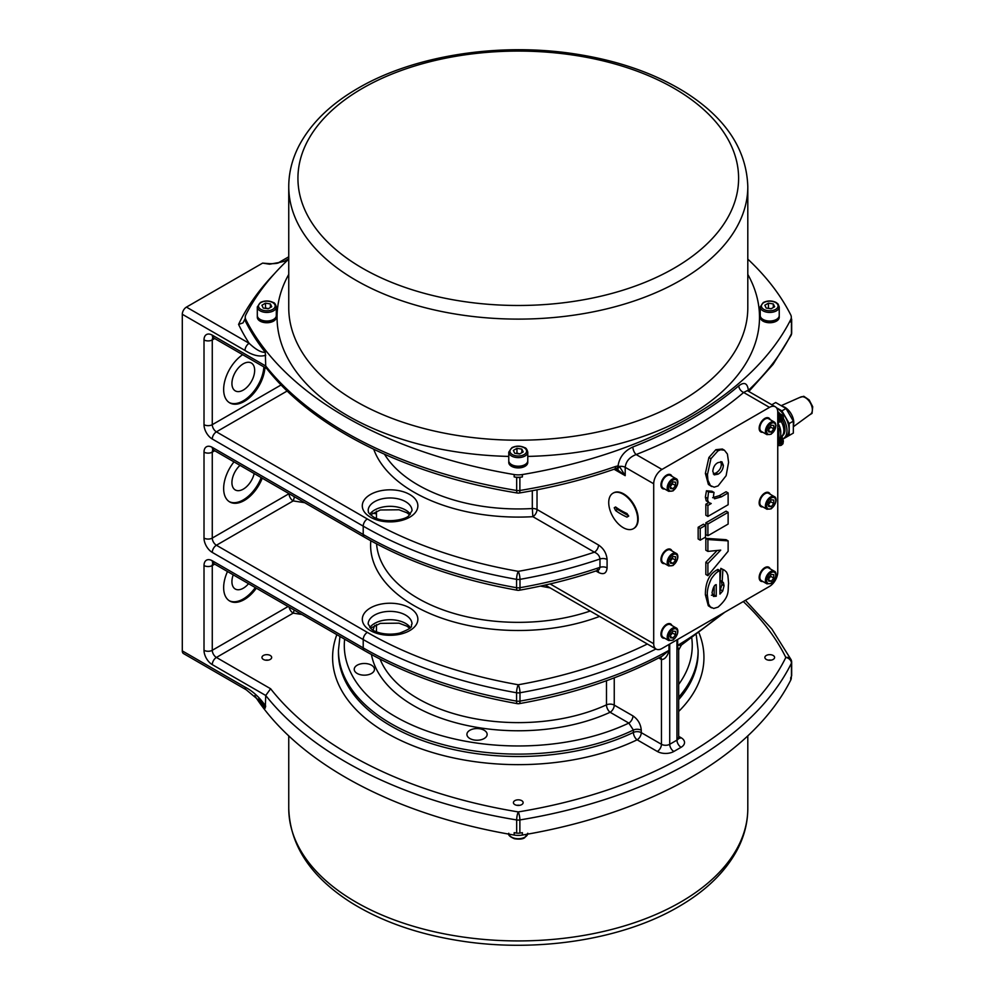 <?xml version="1.0" encoding="UTF-8"?>
<svg xmlns="http://www.w3.org/2000/svg" width="995" height="995" viewBox="0 0 995 995"><rect width="100%" height="100%" fill="white"/><g stroke="black" fill="none" stroke-linecap="round" stroke-linejoin="round"><path stroke-width="1.49" d="M793.338 426.755L810.614 414.144A9.913 5.721 -120 0 0 810.316 402.9A9.913 5.721 -120 0 0 800.726 397.017L781.162 405.674M793.338 425.524A12.425 7.176 -120 0 0 791.199 413.932A12.425 7.176 -120 0 0 782.232 406.296M776.411 407.714L781.896 410.873L789.197 423.534L789.197 435.474L793.338 433.086L793.338 421.146L786.025 408.485L775.69 402.515L771.809 404.754M789.197 435.474L782.878 439.118M782.692 438.882A17.4 10.05 -120 0 0 783.351 438.559L785.416 437.365A17.4 10.05 -120 0 0 789.023 429.392A17.4 10.05 -120 0 0 776.685 408.074M789.197 423.534L793.338 421.146M781.896 410.873L786.025 408.485M783.351 438.559A17.4 10.05 -120 0 0 783.314 418.397M780.341 414.181A17.4 10.05 -120 0 0 777.742 411.52M782.518 420.251A2.923 1.692 -120 0 0 782.667 420.587A14.614 8.445 60 0 1 782.667 435.648A2.923 1.692 -120 0 0 782.207 436.892L782.207 438.385A4.39 2.537 -60 0 1 782.207 438.496M777.754 415.736A4.092 2.363 -60 0 1 781.199 414.405L782.232 415.052A4.042 2.338 120 0 0 777.754 418.149M781.063 421.669A3.221 1.866 -60 0 1 779.085 418.87A3.221 1.866 -60 0 1 783.028 416.582A3.221 1.866 -60 0 1 781.063 421.669M781.361 420.226L781.137 420.114A7.214 6.517 127.6 0 1 780.702 420.611A7.214 5.074 -64.5 0 0 781.075 420.077L781.361 420.226A7.301 4.079 67.3 0 1 781.187 420.984A2.015 1.169 120 0 0 781.597 420.748A7.301 4.303 -127.5 0 0 781.709 420.027L782.244 419.106A7.301 4.303 7.5 0 0 782.804 418.646L782.381 418.596M781.075 419.119L780.839 419.529A7.301 3.57 178.8 0 1 779.968 419.815A2.015 1.169 120 0 0 779.968 420.288L779.968 420.288A7.301 4.813 1.4 0 0 780.839 419.927L780.453 419.666M781.299 418.198L781.971 418.534A7.214 5.074 -55.5 0 0 782.244 417.95A7.214 6.517 112.5 0 1 782.02 418.572L781.709 418.41A7.301 4.813 -121.4 0 0 781.597 417.477A2.015 1.169 120 0 0 781.187 417.713A7.301 3.57 61.2 0 1 781.361 418.609L781.137 419.019M782.804 418.646A2.015 1.169 120 0 0 782.804 418.174A7.301 4.079 172.7 0 1 782.244 418.708L781.933 418.559M782.244 419.728L780.379 418.646M780.864 420.014L779.694 419.044M781.796 418.385L780.379 417.85M779.607 414.33L778.202 413.522A4.39 2.537 120 0 0 777.754 413.348M780.316 437.651L780.826 437.688A4.092 2.363 -60 0 1 781.199 437.85L782.232 438.509A4.042 2.338 120 0 0 780.229 438.646A4.042 2.338 120 0 0 779.918 438.845M781.112 439.84A3.221 1.866 -60 0 1 783.015 442.738A3.221 1.866 -60 0 1 779.06 444.914A3.221 1.866 -60 0 1 781.112 439.84M781.324 441.656L781.983 441.991A7.214 5.062 -53.8 0 0 782.257 441.407A7.214 6.53 115.2 0 1 782.033 442.029L781.722 441.855A7.301 4.9 -120.3 0 0 781.622 440.922A2.015 1.169 120 0 0 781.212 441.146A7.301 3.657 62.2 0 1 781.386 442.054L780.839 442.962A7.301 3.47 179.8 0 1 779.981 443.235A2.015 1.169 120 0 0 779.968 443.708A7.301 4.726 2.5 0 0 780.839 443.36L781.349 443.683A7.301 4.167 68.4 0 1 781.15 444.454A2.015 1.169 120 0 0 781.56 444.218A7.301 4.39 -126.5 0 0 781.697 443.496L782.232 442.588A7.301 4.204 8.4 0 0 782.791 442.141L782.368 442.078M780.441 443.098L781.063 443.534A7.214 5.074 -62.9 0 1 780.689 444.056A7.214 6.505 130.3 0 0 781.125 443.571L781.349 443.683M782.232 443.21L780.379 442.116M781.809 441.855L780.391 441.32M780.851 443.459L779.682 442.501M778.936 422.29L777.854 422.912A2.923 1.692 -120 0 0 778.015 423.273A14.614 8.445 -120 0 1 779.943 428.621M781.137 436.618L780.963 436.718A13.159 7.599 -120 0 0 781.137 436.618A13.159 7.599 -120 0 0 781.249 421.619M777.854 422.912A13.159 7.599 60 0 1 780.727 433.273M778.861 440.648A17.4 10.05 -120 0 0 777.754 423.149M777.754 442.078L778.861 441.432L778.861 429.504L777.754 427.576M778.861 429.504L777.754 430.138M777.754 412.154L777.754 572.1A11.691 6.754 -60 0 1 769.483 586.428L661.973 648.504A11.691 6.754 -60 0 1 656.128 649.076A11.691 6.754 -60 0 1 653.703 643.728L653.703 483.769A11.691 6.754 -60 0 1 661.973 469.441L769.483 407.378A11.691 6.754 -60 0 1 775.329 406.793A11.691 6.754 -60 0 1 777.754 412.154M762.854 581.49A8.047 4.639 -60 0 1 760.814 581.155A8.047 4.639 -60 0 1 759.583 574.712A8.047 4.639 -60 0 1 764.832 567.635A8.047 4.639 -60 0 1 768.849 567.237A8.047 4.639 -60 0 1 770.167 568.829M762.854 506.89A8.047 4.639 -60 0 1 760.814 506.554A8.047 4.639 -60 0 1 759.583 500.112A8.047 4.639 -60 0 1 764.832 493.022A8.047 4.639 -60 0 1 768.849 492.624A8.047 4.639 -60 0 1 770.167 494.229M762.854 432.278A8.047 4.639 -60 0 1 760.814 431.942A8.047 4.639 -60 0 1 759.583 425.499A8.047 4.639 -60 0 1 764.832 418.41A8.047 4.639 -60 0 1 768.849 418.012A8.047 4.639 -60 0 1 770.167 419.616M664.648 638.193A8.047 4.639 -60 0 1 662.608 637.857A8.047 4.639 -60 0 1 661.364 631.415A8.047 4.639 -60 0 1 666.625 624.325A8.047 4.639 -60 0 1 670.642 623.927A8.047 4.639 -60 0 1 671.948 625.532M664.648 563.58A8.047 4.639 -60 0 1 662.608 563.257A8.047 4.639 -60 0 1 661.364 556.814A8.047 4.639 -60 0 1 666.625 549.725A8.047 4.639 -60 0 1 670.642 549.327A8.047 4.639 -60 0 1 671.948 550.919M664.648 488.98A8.047 4.639 -60 0 1 662.608 488.644A8.047 4.639 -60 0 1 661.364 482.202A8.047 4.639 -60 0 1 666.625 475.112A8.047 4.639 -60 0 1 670.642 474.714A8.047 4.639 -60 0 1 671.948 476.319M719.945 590.93L721.984 584.562L721.412 581.602L720.131 580.296L720.828 568.356L724.472 570.222L722.892 569.55L722.196 581.49L723.489 582.796L724.049 585.756L722.731 590.993L719.945 594.127L719.945 570.608L719.049 571.118C716.997 571.802 714.46 574.289 711.437 578.58C708.166 585.458 706.836 591.254 707.445 595.968L708.602 604.089L710.38 606.962L713.738 608.455L718.054 607.124C730.529 595.968 727.532 590.756 728.589 583.418L727.867 575.247L726.537 572.125L724.472 570.222M711.487 607.821L708.303 605.768L705.38 594.774C705.38 582.423 709.248 574.14 716.985 569.924L717.868 569.414L719.945 570.608M712.656 497.699L719.298 495.659L726.064 491.754L728.129 492.948L721.363 496.853L714.547 498.793M714.373 498.682L713.465 496.045L714.024 492.438L708.527 491.99L707.594 500.174L708.788 502.562L711.214 503.52L707.905 505.435L707.905 516.417L705.841 515.223L705.841 504.241L708.714 502.574M709.273 502.898L706.189 500.771L705.38 497.09L706.45 490.796L711.96 491.244L714.024 492.438M707.905 551.404L705.841 550.21L705.841 538.357L726.064 539.676L728.129 540.87L707.905 539.551L707.905 551.404L720.716 550.123L707.905 563.444L707.905 575.67L728.129 551.267L728.129 540.87M707.905 575.67L705.841 574.476L705.841 562.25L717.159 550.471M700.219 540.173L698.154 538.979L698.154 527.263L703.415 524.216L705.492 525.41L700.219 528.444L700.219 540.173L705.492 537.138L705.492 525.41M707.905 535.745L705.841 534.551L705.841 522.823L726.064 511.144L728.129 512.338L707.905 524.017L707.905 535.745L728.129 524.067L728.129 512.338M711.636 486.53L708.378 484.416L705.38 473.396L708.9 457.489L715.89 449.678L722.37 449.031L724.435 450.225L720.604 449.752L717.955 450.872L710.965 458.683L707.445 474.578L707.93 480.212L710.442 485.61L714.186 487.177L718.091 485.908L726.114 475.685L728.589 462.352L727.407 454.043L724.435 450.225M718.054 474.167L714.223 474.876L712.793 471.307C713.291 467.028 715.019 464.143 717.98 462.638L721.935 461.817L723.353 465.312C723.154 469.217 721.387 472.177 718.054 474.167L715.99 472.973C719.559 470.647 721.325 467.7 721.288 464.118L720.778 461.593M713.328 473.931L715.99 472.973M705.841 522.823L707.905 524.017M698.154 527.263L700.219 528.444M705.841 538.357L707.905 539.551M705.841 562.25L707.905 563.444M707.905 516.417L728.129 504.739L728.129 492.948M705.841 504.241L707.905 505.435M706.45 490.796L708.527 491.99M720.828 568.356L722.892 569.55M720.131 580.296L722.196 581.49M721.412 581.602L723.489 582.796M720.666 589.799L722.731 590.993M713.452 596.391L712.047 592.821C713.079 587.473 714.485 584.761 716.238 584.662L716.238 596.229L713.49 596.415M711.45 595.234L714.161 595.035L714.161 586.565M714.161 595.035L716.238 596.229M662.123 488.284A8.047 4.639 120 0 0 663.615 488.383M670.916 475.722A8.047 4.639 120 0 0 670.095 474.478M668.304 474.441A7.313 4.216 -60 0 1 669.249 474.752A7.313 4.216 -60 0 1 669.523 474.938M662.235 487.562A7.313 4.216 -60 0 1 661.936 487.413A7.313 4.216 -60 0 1 661.19 486.766M662.832 487.898A7.313 4.216 -60 0 1 662.508 487.749A7.313 4.216 -60 0 1 660.991 484.391A7.313 4.216 -60 0 1 661.003 483.906M665.742 475.697A7.313 4.216 -60 0 1 669.809 475.088A7.313 4.216 -60 0 1 670.12 475.287M662.123 562.896A8.047 4.639 120 0 0 663.615 562.983M670.916 550.322A8.047 4.639 120 0 0 670.095 549.078M668.304 549.041A7.313 4.216 -60 0 1 669.249 549.364A7.313 4.216 -60 0 1 669.523 549.538M662.235 562.163A7.313 4.216 -60 0 1 661.936 562.026A7.313 4.216 -60 0 1 661.19 561.367M662.832 562.511A7.313 4.216 -60 0 1 662.508 562.349A7.313 4.216 -60 0 1 660.991 559.003A7.313 4.216 -60 0 1 661.003 558.518M665.742 550.31A7.313 4.216 -60 0 1 669.809 549.688A7.313 4.216 -60 0 1 670.12 549.899M661.625 559.377A7.313 4.216 -60 0 1 664.822 552.014A7.313 4.216 -60 0 1 670.456 550.061L676.028 553.282A7.313 4.216 120 0 0 670.394 555.235A7.313 4.216 120 0 0 667.21 562.598A7.313 4.216 120 0 0 668.727 565.944L663.143 562.722A7.313 4.216 -60 0 1 661.625 559.377M670.419 563.182L670.419 559.737L672.993 556.528L675.58 556.752L675.58 560.197L672.993 563.419L670.419 563.182M669.896 561.628L672.483 558.406L675.58 560.197M670.419 561.926L672.993 563.419M672.483 558.406L672.297 557.387M662.123 637.496A8.047 4.639 120 0 0 663.615 637.596M670.916 624.935A8.047 4.639 120 0 0 670.095 623.691M668.304 623.654A7.313 4.216 -60 0 1 669.249 623.964A7.313 4.216 -60 0 1 669.523 624.151M662.235 636.775A7.313 4.216 -60 0 1 661.936 636.626A7.313 4.216 -60 0 1 661.19 635.979M662.832 637.111A7.313 4.216 -60 0 1 662.508 636.962A7.313 4.216 -60 0 1 660.991 633.616A7.313 4.216 -60 0 1 661.003 633.118M665.742 624.91A7.313 4.216 -60 0 1 669.809 624.3A7.313 4.216 -60 0 1 670.12 624.499M760.329 431.594A8.047 4.639 120 0 0 761.822 431.681M769.123 419.019A8.047 4.639 120 0 0 768.302 417.776M766.511 417.738A7.313 4.216 -60 0 1 767.456 418.049A7.313 4.216 -60 0 1 767.73 418.236M760.441 430.86A7.313 4.216 -60 0 1 760.143 430.711A7.313 4.216 -60 0 1 759.396 430.064M761.051 431.208A7.313 4.216 -60 0 1 760.715 431.046A7.313 4.216 -60 0 1 759.197 427.701A7.313 4.216 -60 0 1 759.21 427.216M763.949 419.007A7.313 4.216 -60 0 1 768.028 418.385A7.313 4.216 -60 0 1 768.327 418.584M761.349 431.407A7.313 4.216 -60 0 1 761.349 422.974A7.313 4.216 -60 0 1 768.662 418.746L774.247 421.967A7.313 4.216 120 0 0 766.934 426.196A7.313 4.216 120 0 0 766.934 434.628L761.349 431.407M773.787 425.45L773.787 428.895L771.212 432.104L768.625 431.88L768.625 428.435L771.212 425.213L773.787 425.45M768.103 430.313L770.69 427.104L770.516 426.084M770.69 427.104L773.787 428.895M771.212 432.104L768.625 430.611M760.329 506.194A8.047 4.639 120 0 0 761.822 506.293M769.123 493.632A8.047 4.639 120 0 0 768.302 492.388M766.511 492.351A7.313 4.216 -60 0 1 767.456 492.662A7.313 4.216 -60 0 1 767.73 492.848M760.441 505.472A7.313 4.216 -60 0 1 760.143 505.323A7.313 4.216 -60 0 1 759.396 504.664M761.051 505.808A7.313 4.216 -60 0 1 760.715 505.647A7.313 4.216 -60 0 1 759.197 502.301A7.313 4.216 -60 0 1 759.21 501.816M763.949 493.607A7.313 4.216 -60 0 1 768.028 492.985A7.313 4.216 -60 0 1 768.327 493.197M760.329 580.806A8.047 4.639 120 0 0 761.822 580.893M769.123 568.232A8.047 4.639 120 0 0 768.302 566.988M766.511 566.951A7.313 4.216 -60 0 1 767.456 567.262A7.313 4.216 -60 0 1 767.73 567.448M760.441 580.073A7.313 4.216 -60 0 1 760.143 579.923A7.313 4.216 -60 0 1 759.396 579.277M761.051 580.421A7.313 4.216 -60 0 1 760.715 580.259A7.313 4.216 -60 0 1 759.197 576.913A7.313 4.216 -60 0 1 759.21 576.428M763.949 568.22A7.313 4.216 -60 0 1 768.028 567.598A7.313 4.216 -60 0 1 768.327 567.809M759.832 577.274A7.313 4.216 -60 0 1 763.028 569.924A7.313 4.216 -60 0 1 768.662 567.958L774.247 571.192A7.313 4.216 120 0 0 768.613 573.145A7.313 4.216 120 0 0 765.416 580.495A7.313 4.216 120 0 0 766.934 583.854L761.349 580.62A7.313 4.216 -60 0 1 759.832 577.274M768.625 581.092L768.625 577.647L771.212 574.426L773.787 574.662L773.787 578.107L771.212 581.316L768.625 581.092M768.103 579.525L770.69 576.316L773.787 578.107M768.625 579.824L771.212 581.316M770.69 576.316L770.516 575.297M613.231 493.06A20.472 11.816 60 0 1 613.492 492.898A20.472 11.816 60 0 1 629.263 498.383A20.472 11.816 60 0 1 638.193 518.98A20.472 11.816 60 0 1 633.952 528.357A20.472 11.816 60 0 1 633.691 528.494M637.683 519.278A20.472 11.816 60 0 1 633.442 528.656A20.472 11.816 60 0 1 612.97 516.84A20.472 11.816 60 0 1 612.97 493.197A20.472 11.816 60 0 1 628.74 498.682A20.472 11.816 60 0 1 637.683 519.278M615.582 506.965L614.226 507.761L615.582 506.965A65.757 37.959 0 0 0 626.962 513.532L628.703 516.106L626.962 517.114A65.757 37.959 180 0 1 615.582 510.547L617.522 509.44A2.189 1.269 -120 0 1 616.029 507.301M614.226 507.761L615.582 510.547M628.691 515.883L617.522 509.44M540.459 586.092L550.16 587.908M595.918 570.981L598.53 572.486A5.846 3.371 120 0 0 597.895 570.309M658.702 657.956L661.178 659.386A11.716 6.766 -120 0 0 661.451 659.536A5.846 3.482 118.3 0 0 660.469 657.036M678.167 738.029L678.876 738.564L678.677 737.73A5.846 3.371 180 0 1 676.961 740.118L669.722 744.297A5.846 3.371 180 0 1 661.451 744.297L661.451 659.536C664.735 659.561 667.359 656.451 669.324 650.208L669.324 644.262M669.324 650.208A5.846 3.371 0 0 0 668.988 650.382L662.272 656.078C620.731 678.204 573.07 694.062 519.29 703.639A5.846 1.393 80 0 0 519.987 701.114L519.987 692.756A369.879 213.552 0 0 0 655.929 648.976M661.178 659.386A5.846 3.371 120 0 0 660.419 657.061M598.53 572.486C603.666 574.948 606.515 573.418 607.087 567.871A5.846 3.371 0 0 0 599.973 567.349L599.102 569.6L597.323 569.812M607.087 567.871L607.087 559.513C606.502 553.307 603.654 548.469 598.53 545.024A5.846 3.371 -60 0 1 594.401 552.188C597.746 553.643 599.612 555.919 599.973 558.991L599.973 567.349A369.879 213.552 180 0 1 519.987 587.709A5.846 1.393 80 0 1 519.29 590.246C546.84 585.371 573.058 578.729 597.945 570.297M598.53 545.024L537.026 509.515A5.846 3.371 -60 0 1 532.885 516.679L532.313 508.544A141.812 81.876 180 0 1 384.505 454.255M537.026 489.814L537.026 509.515A5.846 3.371 0 0 0 532.313 508.544L532.313 490.709M182.296 314.271L245.006 350.464A5.846 3.371 -60 0 1 249.136 343.3L186.438 307.107A5.846 3.371 120 0 0 182.296 314.271L182.296 650.892A5.846 3.371 120 0 0 183.503 653.566L246.213 689.771A5.846 3.371 -60 0 1 245.006 687.097L182.296 650.892M212.271 447.364A5.846 3.371 120 0 0 213.49 450.038L364.419 537.176A5.846 3.371 120 0 1 363.212 534.502L363.212 526.144A369.879 213.552 0 0 0 516.567 579.351L516.567 587.709A369.879 213.552 180 0 1 363.212 534.502L212.271 447.364A11.691 6.754 -120 0 0 204.012 452.14L204.012 538.084A11.691 6.754 -120 0 0 212.271 552.412L363.212 639.549L363.212 647.907A5.846 3.371 120 0 0 364.419 650.581C407.975 675.53 458.919 693.216 517.263 703.639A5.846 1.393 -80 0 1 516.567 701.114A369.879 213.552 180 0 1 363.212 647.907L212.271 560.77A11.691 6.754 -120 0 0 204.012 565.546L204.012 650.295A11.691 6.754 -120 0 0 212.271 664.623A5.846 3.371 -60 0 1 216.412 657.459L270.615 688.751L265.727 695.48L265.292 708.054L262.916 703.714L246.213 689.771M274.098 274.085A400.587 231.275 0 0 0 238.576 324.407A400.587 231.275 0 0 0 249.136 343.3C255.827 349.618 261.212 352.628 265.292 352.329L265.727 366.011L212.271 335.153A11.691 6.754 -120 0 0 204.012 339.929L204.012 424.678A11.691 6.754 -120 0 0 212.271 439.006L363.212 526.144A5.846 3.371 120 0 1 367.342 518.98L216.412 431.842L287.194 390.985M186.438 307.107L262.618 263.115L269.546 264.197L279.048 262.518C278.14 263.352 275.117 263.737 269.993 263.687L269.546 264.197M269.993 263.687L262.618 263.115M288.749 258.775L284.446 261.262L278.625 262.655M238.576 324.407L243.004 322.902L244.646 319.631A394.741 227.905 180 0 1 245.243 318.437M747.805 259.123A394.741 227.905 180 0 1 790.726 314.88A14.614 8.445 180 0 1 791.311 317.243A14.614 8.445 180 0 1 790.726 319.619A394.741 227.905 180 0 1 522.375 474.553A14.614 8.445 180 0 1 514.179 474.553A394.741 227.905 180 0 1 245.827 319.619A14.614 8.445 180 0 1 245.243 317.243A14.614 8.445 180 0 1 245.827 314.88A394.741 227.905 180 0 1 288.749 259.123M276.287 316.858A9.502 5.485 180 0 1 276.311 317.243A9.502 5.485 180 0 1 273.538 321.124A9.502 5.485 180 0 1 263.177 322.318A9.502 5.485 180 0 1 257.307 317.243A9.502 5.485 180 0 1 257.332 316.858M527.76 462.041A9.502 5.485 180 0 1 527.773 462.426A9.502 5.485 180 0 1 524.999 466.307A9.502 5.485 180 0 1 514.639 467.501A9.502 5.485 180 0 1 508.768 462.426A9.502 5.485 180 0 1 508.793 462.041M779.222 316.858A9.502 5.485 180 0 1 779.234 317.243A9.502 5.485 180 0 1 776.461 321.124A9.502 5.485 180 0 1 766.1 322.318A9.502 5.485 180 0 1 760.23 317.243A9.502 5.485 180 0 1 760.255 316.858M276.287 316A9.502 5.485 180 0 1 276.311 316.46A9.502 5.485 180 0 1 273.538 320.34A9.502 5.485 180 0 1 263.177 321.534A9.502 5.485 180 0 1 257.307 316.46A9.502 5.485 180 0 1 257.344 316M273.538 319.42A9.502 5.485 180 0 1 263.177 320.601A9.502 5.485 180 0 1 257.307 315.539L257.307 306.945A9.502 5.485 0 0 0 263.177 312.007A9.502 5.485 0 0 0 273.538 310.826A9.502 5.485 0 0 0 276.311 306.945L276.311 315.539A9.502 5.485 180 0 1 273.538 319.42M271.71 306.746L268.128 308.811L263.227 308.052L261.921 305.229L265.503 303.164L270.391 303.923L271.71 306.746M268.339 308.686L265.503 307.94L265.503 303.164M270.391 307.505L270.391 303.923M779.209 316A9.502 5.485 180 0 1 779.234 316.46A9.502 5.485 180 0 1 776.461 320.34A9.502 5.485 180 0 1 766.1 321.534A9.502 5.485 180 0 1 760.23 316.46A9.502 5.485 180 0 1 760.267 316M779.234 315.539A9.502 5.485 180 0 1 769.732 321.024A9.502 5.485 180 0 1 760.23 315.539L760.23 306.945A9.502 5.485 0 0 0 769.732 312.43A9.502 5.485 0 0 0 779.234 306.945L779.234 315.539M764.844 305.229L768.426 303.164L773.314 303.923L774.632 306.746L771.05 308.811L766.162 308.052L764.844 305.229M771.262 308.686L767.978 308.338M768.426 307.94L768.426 303.164M773.314 303.923L773.314 307.505M527.748 461.183A9.502 5.485 180 0 1 527.773 461.643A9.502 5.485 180 0 1 524.999 465.523A9.502 5.485 180 0 1 514.639 466.717A9.502 5.485 180 0 1 508.768 461.643A9.502 5.485 180 0 1 508.806 461.183M524.999 464.603A9.502 5.485 180 0 1 514.639 465.784A9.502 5.485 180 0 1 508.768 460.722L508.768 452.128A9.502 5.485 0 0 0 514.639 457.19A9.502 5.485 0 0 0 524.999 456.008A9.502 5.485 0 0 0 527.773 452.128L527.773 460.722A9.502 5.485 180 0 1 524.999 464.603M523.171 451.929L519.589 453.994L514.689 453.235L513.383 450.412L516.965 448.347L521.853 449.106L523.171 451.929M519.8 453.869L516.965 453.123L516.965 448.347M521.853 452.675L521.853 449.106M791.311 317.243L791.311 319.631A14.614 8.445 180 0 1 790.726 322.007A394.741 227.905 180 0 0 791.448 320.564L791.448 333.698A394.741 227.905 180 0 1 748.364 390.376A5.846 3.719 -3.3 0 0 747.917 390.96M519.875 477.351A394.741 227.905 180 0 0 522.375 476.941A14.614 8.445 180 0 1 514.179 476.941A394.741 227.905 180 0 0 516.679 477.351L516.679 490.485A394.741 227.905 180 0 1 265.727 366.011L266.399 368.162C313.798 428.845 407.9 475.336 517.325 493.01A5.846 1.306 -80.7 0 1 516.679 490.485A5.846 3.371 180 0 0 519.875 490.485A5.846 1.306 80.7 0 1 519.228 493.01C552.772 487.475 584.525 479.515 614.462 469.118L614.462 469.118A5.846 2.463 -109.2 0 0 615.557 466.481A394.741 227.905 180 0 1 519.875 490.485L519.875 477.351A5.846 3.371 180 0 1 516.679 477.351M265.292 352.329A394.741 227.905 180 0 1 245.827 322.007A14.614 8.445 180 0 1 245.243 319.631L245.243 317.243M791.311 318.437A394.741 227.905 180 0 1 791.448 318.711A5.846 3.371 180 0 1 791.672 319.631A5.846 3.371 180 0 1 791.448 320.564M245.827 319.619L245.827 322.007A394.741 227.905 180 0 1 244.646 319.631M254.72 695.642A394.741 227.905 0 0 0 514.179 835.054A14.614 8.445 0 0 0 522.375 835.054A394.741 227.905 0 0 0 790.726 680.12A14.614 8.445 0 0 0 791.311 677.757L791.311 676.563M514.179 835.054L514.179 832.666A394.741 227.905 0 0 0 516.679 833.076A5.846 3.371 0 0 0 519.875 833.076A394.741 227.905 0 0 0 522.375 832.666L522.375 835.054M790.726 680.12L790.726 677.732A394.741 227.905 0 0 0 791.448 676.289A5.846 3.371 0 0 0 791.672 675.369L791.672 662.235A5.846 5.846 0 0 0 791.062 659.648L771.809 628.964L745.429 600.321M614.462 469.118L615.718 468.807A5.846 3.209 -97.2 0 0 618.032 465.884L615.557 466.481M661.973 469.441L636.153 454.541C629.624 457.053 625.967 461.307 625.196 467.314A5.846 3.371 180 0 0 619.437 466.456A5.846 2.662 103.8 0 1 616.427 468.881L625.196 475.66L619.437 466.456L618.032 465.884C619.475 457.153 624.425 450.847 632.87 446.966A5.846 2.674 -111.3 0 0 636.153 454.541A400.587 231.275 0 0 0 743.663 392.465L747.22 390.649M616.788 468.919L618.131 469.615M264.931 367.528A29.241 16.878 -60 0 1 251.474 395.811A29.241 16.878 -60 0 1 229.708 402.851A29.241 16.878 -60 0 1 223.651 389.468A29.241 16.878 -60 0 1 242.68 354.68M289.135 493.719A5.846 3.371 0 0 0 289.06 493.756A5.846 3.371 -120 0 0 293.189 500.92A5.846 1.231 98.8 0 0 294.346 496.729M262.245 478.185A29.241 16.878 -60 0 1 229.708 501.928A29.241 16.878 -60 0 1 223.651 488.545A29.241 16.878 -60 0 1 233.999 461.879M289.159 607.137A5.846 3.371 -120 0 0 293.189 613.131A5.846 1.231 98.8 0 0 294.147 610.01M256.337 588.182A29.241 16.878 -60 0 1 229.708 601.005A29.241 16.878 -60 0 1 223.651 587.622A29.241 16.878 -60 0 1 227.494 571.528M606.477 680.717L606.477 704.858A5.846 2.973 -114.6 0 0 610.122 712.271L628.828 723.079L633.392 730.056L633.392 732.444A5.846 3.371 180 0 1 641.278 732.643L641.278 730.255A5.846 3.371 0 0 0 633.392 730.056A179.821 103.816 0 0 1 442.004 744.31A179.821 103.816 0 0 1 338.449 650.295L339.954 636.464M366.968 674.971A10.112 5.833 180 0 1 354.232 669.336A10.112 5.833 180 0 1 364.344 663.491A10.112 5.833 180 0 1 374.468 669.336A10.112 5.833 180 0 1 366.968 674.971M486.804 735.902A10.112 5.833 180 0 1 475.709 740.18A10.112 5.833 180 0 1 466.916 734.385A10.112 5.833 180 0 1 477.028 728.551A10.112 5.833 180 0 1 487.14 734.385A10.112 5.833 180 0 1 486.804 735.902M748.364 390.911L748.364 390.376C747.481 383.15 744.297 381.632 738.812 385.799A5.846 3.955 -130.5 0 0 743.663 392.465L769.483 407.378M270.254 655.469A4.863 2.811 180 0 1 271.672 657.459A4.863 2.811 180 0 1 266.809 660.257A4.863 2.811 180 0 1 261.959 657.459A4.863 2.811 180 0 1 264.956 654.872A4.863 2.811 180 0 1 270.254 655.469M514.838 800.652A4.863 2.811 180 0 1 520.136 800.042A4.863 2.811 180 0 1 523.134 802.642A4.863 2.811 180 0 1 518.271 805.44A4.863 2.811 180 0 1 513.42 802.642A4.863 2.811 180 0 1 514.838 800.652M766.299 659.436A4.863 2.811 180 0 1 764.881 657.459A4.863 2.811 180 0 1 769.732 654.648A4.863 2.811 180 0 1 774.595 657.459A4.863 2.811 180 0 1 771.598 660.046A4.863 2.811 180 0 1 766.299 659.436M677.334 639.636L677.359 645.879L678.677 649.984L681.438 645.009L677.682 645.506L677.632 639.462M380.078 659.113A141.812 81.876 180 0 0 606.477 704.858A5.846 3.371 180 0 1 614.251 705.107L614.251 677.844M641.278 730.255C640.768 724.149 637.994 719.373 632.969 715.915A5.846 3.371 -60 0 1 628.828 723.079A173.976 100.445 180 0 1 439.056 734.944A173.976 100.445 180 0 1 344.643 639.163M338.449 650.295L338.449 652.683A179.821 103.816 180 0 0 442.004 746.698A179.821 103.816 180 0 0 633.392 732.444A5.846 3.06 -115.7 0 0 637.136 739.807L657.322 751.461A11.691 6.754 0 0 0 673.864 751.461L681.102 747.282A11.691 6.754 0 0 0 681.102 737.73L678.677 736.337M265.416 660.145A4.726 2.724 180 0 1 268.215 660.145M516.878 805.328A4.726 2.724 180 0 1 519.676 805.328M768.339 660.145A4.726 2.724 180 0 1 771.137 660.145M229.198 600.694A29.241 16.878 120 0 0 255.305 587.585M233.216 574.836A16.082 9.291 120 0 0 235.255 589.015A16.082 9.291 120 0 0 248.551 583.692M229.198 501.617A29.241 16.878 120 0 0 261.2 477.588M239.994 465.349A16.082 9.291 120 0 0 235.255 489.938A16.082 9.291 120 0 0 254.173 473.533M229.198 402.54A29.241 16.878 120 0 0 250.777 394.866A29.241 16.878 120 0 0 263.899 366.944M254.658 370.364A16.082 9.291 120 0 0 251.337 363.013A16.082 9.291 120 0 0 235.255 372.292A16.082 9.291 120 0 0 235.255 390.861A16.082 9.291 120 0 0 247.643 386.558A16.082 9.291 120 0 0 254.658 370.364M759.832 502.674A7.313 4.216 -60 0 1 763.028 495.311A7.313 4.216 -60 0 1 768.662 493.358L774.247 496.58A7.313 4.216 120 0 0 768.613 498.532A7.313 4.216 120 0 0 765.416 505.895A7.313 4.216 120 0 0 766.934 509.241L761.349 506.02A7.313 4.216 -60 0 1 759.832 502.674M768.625 506.48L768.625 503.035L771.212 499.826L773.787 500.05L773.787 503.495L771.212 506.716L768.625 506.48M768.103 504.925L770.69 501.704L770.516 500.684M770.69 501.704L773.787 503.495M768.625 505.224L771.212 506.716M661.625 484.764A7.313 4.216 -60 0 1 664.822 477.413A7.313 4.216 -60 0 1 670.456 475.448L676.028 478.67A7.313 4.216 120 0 0 670.394 480.635A7.313 4.216 120 0 0 667.21 487.985A7.313 4.216 120 0 0 668.727 491.331L663.143 488.11A7.313 4.216 -60 0 1 661.625 484.764M670.419 488.582L670.419 485.125L672.993 481.916L675.58 482.152L675.58 485.597L672.993 488.806L670.419 488.582M669.896 487.015L672.483 483.806L672.297 482.774M672.483 483.806L675.58 485.597M670.419 487.314L672.993 488.806M661.625 633.977A7.313 4.216 -60 0 1 664.822 626.626A7.313 4.216 -60 0 1 670.456 624.661L676.028 627.882A7.313 4.216 120 0 0 670.394 629.847A7.313 4.216 120 0 0 667.21 637.198A7.313 4.216 120 0 0 668.727 640.544L663.143 637.322A7.313 4.216 -60 0 1 661.625 633.977M670.419 637.795L670.419 634.35L672.993 631.128L675.58 631.365L675.58 634.81L672.993 638.019L670.419 637.795M669.896 636.228L672.483 633.019L672.297 631.999M672.483 633.019L675.58 634.81M670.419 636.526L672.993 638.019M781.709 420.027L780.739 419.567M782.244 419.106L781.349 418.497M781.697 443.496L780.689 443.011M782.232 442.588L781.373 441.991M781.921 421.022L782.667 420.587M782.667 435.648L781.784 436.158M780.826 437.688L782.207 436.892M705.38 473.396L707.445 474.578M708.9 457.489L710.965 458.683M721.288 464.118L723.353 465.312M715.89 449.678L717.955 450.872M719.298 495.659L721.363 496.853M705.38 497.09L707.445 498.284M721.984 584.562L724.049 585.756M716.985 569.924L719.049 571.118M705.38 594.774L707.445 595.968M668.453 562.598A6.43 3.719 -60 0 1 675.269 554.103A6.43 3.719 -60 0 1 675.269 563.207A6.43 3.719 -60 0 1 668.453 562.598M775.752 425.313A7.313 4.216 120 0 0 774.247 421.967L776.013 425.673L771.162 434.23L766.934 434.628M775.752 426.034A6.43 3.719 -60 0 1 768.936 434.517A6.43 3.719 -60 0 1 768.936 425.425A6.43 3.719 -60 0 1 775.752 426.034M766.66 580.495A6.43 3.719 -60 0 1 773.476 572.013A6.43 3.719 -60 0 1 773.476 581.105A6.43 3.719 -60 0 1 766.66 580.495M653.703 643.728L550.111 583.916M614.077 469.242L625.196 475.66L625.196 467.314L653.703 483.769M590.222 611.029A141.812 81.876 180 0 1 376.583 543.892M370.812 540.783A147.658 85.247 0 0 0 444.889 619.226A147.658 85.247 0 0 0 599.55 616.427M668.988 644.449L668.988 650.382A369.879 213.552 180 0 1 519.987 701.114A5.846 3.371 180 0 1 516.567 701.114L516.567 692.756A5.846 3.371 0 0 0 519.987 692.756A5.846 1.393 80 0 0 518.271 684.759A364.033 210.169 180 0 1 367.342 632.385L216.412 545.248L293.189 500.92L304.706 502.699M647.347 644.014A364.033 210.169 180 0 1 518.271 684.759A5.846 1.393 -80 0 0 516.567 692.756A369.879 213.552 0 0 1 363.212 639.549A5.846 3.371 -60 0 1 367.342 632.385M372.565 513.196L376.458 513.806M409.729 607.92A27.773 16.032 0 0 0 363.262 615.109A27.773 16.032 0 0 0 397.279 634.748A27.773 16.032 0 0 0 409.729 607.92M607.087 559.513A5.846 3.371 0 0 0 599.973 558.991A369.879 213.552 0 0 1 519.987 579.351L519.987 587.709A5.846 3.371 180 0 1 516.567 587.709A5.846 1.393 -80 0 0 517.263 590.246A5.846 5.846 0 0 0 519.29 590.246M373.734 449.267A147.658 85.247 0 0 0 532.885 516.679L594.401 552.188A364.033 210.169 180 0 1 518.271 571.354A5.846 1.393 80 0 1 519.987 579.351A5.846 3.371 0 0 1 516.567 579.351A5.846 1.393 -80 0 1 518.271 571.354A364.033 210.169 180 0 1 367.342 518.98M370.451 517.201A27.773 16.032 0 0 0 416.917 510A27.773 16.032 0 0 0 382.901 490.361A27.773 16.032 0 0 0 370.451 517.201M212.271 560.77A5.846 3.371 120 0 0 213.49 563.444L364.419 650.581M245.006 350.464C252.829 355.476 259.745 357.081 265.727 355.277M265.727 706.214C259.732 697.495 252.829 691.115 245.006 687.097M212.271 664.623L265.727 695.48A394.741 227.905 0 0 0 516.679 819.942A5.846 1.306 -80.7 0 1 518.271 811.92A5.846 1.306 80.7 0 1 519.875 819.942A394.741 227.905 0 0 0 791.448 663.155A5.846 4.589 -153.8 0 0 785.826 657.459A388.883 224.522 180 0 1 518.271 811.92A388.883 224.522 0 0 1 270.615 688.751M288.749 274.409A241.225 139.275 0 0 0 508.768 456.419M527.773 456.419A241.225 139.275 0 0 0 747.805 274.409M272.705 309.395A8.333 4.813 180 0 1 258.762 307.231A8.333 4.813 180 0 1 268.973 301.336A8.333 4.813 180 0 1 272.705 309.395M763.849 302.592A8.333 4.813 180 0 1 777.791 304.744A8.333 4.813 180 0 1 767.58 310.639A8.333 4.813 180 0 1 763.849 302.592M524.166 454.566A8.333 4.813 180 0 1 510.224 452.414A8.333 4.813 180 0 1 520.435 446.519A8.333 4.813 180 0 1 524.166 454.566M790.726 319.619L790.726 322.007M514.179 474.553L514.179 476.941M522.375 476.941L522.375 474.553M747.805 186.587L747.805 307.704A229.534 132.522 180 0 1 518.295 440.213A229.534 132.522 180 0 1 288.749 307.704L288.749 186.587A229.534 132.522 0 0 0 518.271 319.109A229.534 132.522 0 0 0 747.805 186.587C746.561 149.474 725.765 118.082 685.418 92.398C654.685 73.294 617.808 60.459 574.799 53.904C498.943 42.2 413.92 55.471 358.088 88.207C330.502 104.139 310.776 123.392 298.91 145.954C292.182 159.063 288.786 172.608 288.749 186.587M362.478 88.331A220.33 127.198 180 0 1 674.063 88.331A220.33 127.198 180 0 1 674.063 268.227A220.33 127.198 180 0 1 362.478 268.227A220.33 127.198 180 0 1 362.478 88.331M738.812 385.799A394.741 227.905 180 0 1 632.87 446.966M258.563 698.987A394.741 227.905 0 0 0 265.292 708.054M527.649 834.133A9.502 5.485 180 0 1 524.999 837.118A9.502 5.485 180 0 1 515.373 838.462A9.502 5.485 180 0 1 508.905 834.133M680.58 902.117A229.534 132.522 180 0 1 430.437 930.835A229.534 132.522 180 0 1 288.749 808.413C289.993 845.526 310.788 876.918 351.135 902.602C381.869 921.706 418.746 934.541 461.755 941.096C537.611 952.8 622.634 939.529 678.466 906.793C706.052 890.861 725.778 871.608 737.643 849.046C744.372 835.937 747.767 822.392 747.805 808.413A229.534 132.522 180 0 1 680.58 902.117M204.012 565.546A5.846 3.371 0 0 0 212.271 565.546A5.846 3.371 60 0 1 213.042 563.22M204.012 650.295A5.846 3.371 0 0 0 212.271 650.295L212.271 565.546L214.696 564.14M301.883 614.475L293.189 613.131L216.412 657.459A5.846 3.371 60 0 1 212.271 650.295L288.102 606.515M281.125 384.941L212.271 424.678A5.846 3.371 60 0 0 216.412 431.842A5.846 3.371 120 0 0 212.271 439.006M204.012 339.929A5.846 3.371 180 0 0 212.271 339.929L212.271 424.678A5.846 3.371 180 0 1 204.012 424.678M266.722 368.56L213.49 337.827A5.846 3.371 -60 0 1 212.271 335.153M214.696 338.536L212.271 339.929A5.846 3.371 60 0 1 213.042 337.603M204.012 452.14A5.846 3.371 0 0 0 212.271 452.14A5.846 3.371 60 0 1 213.042 449.815M204.012 538.084A5.846 3.371 0 0 0 212.271 538.084L212.271 452.14L214.696 450.735M212.271 552.412A5.846 3.371 -60 0 1 216.412 545.248A5.846 3.371 60 0 1 212.271 538.084L289.06 493.669M374.804 625.357A147.658 85.247 0 0 0 373.05 630.121M371.446 654.536A147.658 85.247 0 0 0 461.207 724.149A147.658 85.247 0 0 0 610.122 712.271A5.846 3.371 -60 0 0 614.251 705.107L632.969 715.915M748.825 391.495L773.127 364.307L791.062 335.352A5.846 4.589 -153.8 0 0 791.448 333.698A5.846 3.371 180 0 0 791.672 332.765L791.672 319.631M743.302 601.552A388.883 224.522 180 0 1 785.826 657.459A5.846 4.589 -26.2 0 1 791.062 659.648M678.677 711.45A185.667 107.199 0 0 0 699.124 633.193M336.845 634.661A185.667 107.199 0 0 0 421.992 749.111A185.667 107.199 0 0 0 637.136 739.807A5.846 3.371 -60 0 0 641.278 732.643L661.451 744.297A5.846 3.371 -60 0 1 657.322 751.461M677.334 645.581A5.846 3.371 180 0 1 677.632 645.394A369.879 213.552 180 0 0 719.92 615.047M678.739 738.24A5.846 3.371 120 0 0 681.102 737.73M676.961 639.847L676.961 740.118A5.846 3.371 -120 0 0 681.102 747.282M669.722 644.026L669.722 744.297A5.846 3.371 -120 0 0 673.864 751.461M691.799 638.305A173.976 100.445 180 0 1 678.677 684.423M678.677 697.234A179.821 103.816 0 0 0 698.104 650.295L696.301 635.196M698.104 650.295L698.104 652.683A179.821 103.816 180 0 1 678.677 699.622M791.448 676.289L791.448 663.155A5.846 3.371 0 0 0 791.672 662.235M516.679 833.076L516.679 819.942A5.846 3.371 0 0 0 519.875 819.942L519.875 833.076M410.35 627.559A21.927 12.661 0 0 0 405.599 623.43A21.927 12.661 0 0 0 369.817 627.559M405.599 615.084A21.927 12.661 180 0 1 412.017 624.027C409.679 626.328 416.407 626.44 399.828 633.044C385.799 636.24 374.008 631.775 371.384 628.977L368.162 624.027A21.927 12.661 180 0 1 381.694 612.335A21.927 12.661 180 0 1 405.599 615.084M410.35 514.154A21.927 12.661 0 0 0 405.599 510.037A21.927 12.661 0 0 0 369.817 514.154M368.162 510.634A21.927 12.661 180 0 1 381.694 498.93A21.927 12.661 180 0 1 405.599 501.679A21.927 12.661 180 0 1 412.017 510.634L408.858 515.534C406.905 519.465 385.09 524.116 373.374 516.903C365.973 511.131 369.22 512.5 368.162 510.634M766.66 505.895A6.43 3.719 -60 0 1 773.476 497.4A6.43 3.719 -60 0 1 773.476 506.505A6.43 3.719 -60 0 1 766.66 505.895M668.453 487.985A6.43 3.719 -60 0 1 675.269 479.503A6.43 3.719 -60 0 1 675.269 488.595A6.43 3.719 -60 0 1 668.453 487.985M668.453 637.198A6.43 3.719 -60 0 1 675.269 628.716A6.43 3.719 -60 0 1 675.269 637.807A6.43 3.719 -60 0 1 668.453 637.198M799.433 397.59L803.798 396.284L809.171 399.953L812.704 406.706L812.044 413.385L809.47 414.977M778.202 422.054L780.864 421.88C783.65 419.554 784.11 417.278 782.232 415.052M781.324 420.089L780.652 419.591M782.107 418.746L781.336 418.41M778.202 445.511C780.602 445.723 781.896 445.325 782.07 444.317C783.388 444.267 783.438 442.34 782.232 438.509M782.107 442.215L781.361 441.879M781.311 443.546L780.615 443.036M668.727 565.944L672.956 565.533C679.647 559.625 678.192 553.68 676.028 553.282M766.934 583.854L771.162 583.443C777.854 577.535 776.398 571.578 774.247 571.192M376.458 518.395L376.458 511.219M656.128 649.076L545.21 585.048M278.152 262.916L279.048 262.518M278.55 262.68L288.749 256.797M257.307 316.46L257.307 317.243M276.311 316.46L276.311 317.243M276.311 306.945C275.553 304.134 274.52 302.642 273.215 302.48C268.986 300.478 264.745 300.465 260.479 302.443L257.307 306.945M760.23 316.46L760.23 317.243M779.234 316.46L779.234 317.243M779.234 306.945L778.065 304.022L776.137 302.48C771.933 300.453 767.643 300.465 763.264 302.53L760.23 306.945M508.768 461.643L508.768 462.426M527.773 461.643L527.773 462.426M527.773 452.128C527.014 449.305 525.982 447.825 524.676 447.663C520.447 445.66 516.206 445.648 511.94 447.626L508.768 452.128M527.773 833.238L524.751 837.653C522.872 839.108 519.427 839.469 514.44 838.723C509.788 836.758 507.898 834.929 508.768 833.238M288.749 735.877L288.749 808.413M747.805 735.877L747.805 808.413M517.325 493.01A5.846 5.846 0 0 0 519.228 493.01M615.718 468.807L616.427 468.881M213.49 562.859L212.669 563.095L213.49 563.444M517.263 703.639A5.846 5.846 0 0 0 519.29 703.639M213.49 337.827L212.669 337.492L213.49 337.255M364.419 537.176C407.975 562.125 458.919 579.811 517.263 590.246M213.49 449.466L212.669 449.69L213.49 450.038M376.458 631.8L376.458 624.624M775.329 406.793L747.668 390.824M681.438 645.009L724.945 612.136M678.677 737.73L678.677 649.984M791.062 335.352A5.846 5.846 0 0 0 791.672 332.765M370.476 628.206L380.339 623.38L398.983 623.168L406.806 626.116L409.704 628.206M370.476 514.813L380.339 509.975L398.983 509.776L406.806 512.711L409.704 514.813M766.934 509.241L771.162 508.843C777.854 502.935 776.398 496.978 774.247 496.58M668.727 491.331L672.956 490.933C679.647 485.025 678.192 479.068 676.028 478.67M668.727 640.544L672.956 640.146C679.647 634.238 678.192 628.28 676.028 627.882"/></g></svg>
